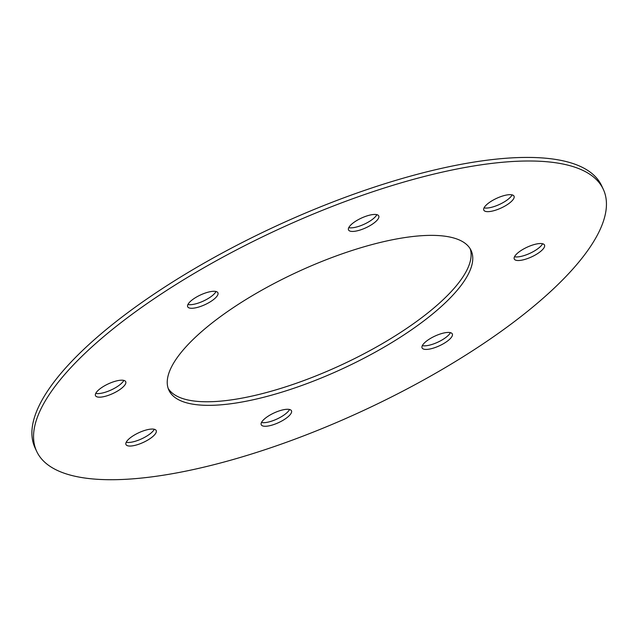 <?xml version="1.0" encoding="UTF-8"?>
<svg xmlns="http://www.w3.org/2000/svg" width="638" height="638" viewBox="0 0 638 638"><rect width="100%" height="100%" fill="white"/><g stroke="black" fill="none" stroke-linecap="round" stroke-linejoin="round"><path stroke-width="0.96" d="M484.043 207.86A16.644 5.335 155.2 0 0 499.498 204.423A16.644 5.335 155.2 0 0 512.131 194.885M511.692 194.789A16.644 5.335 -24.8 0 1 514.029 196.177A16.644 5.335 -24.8 0 1 501.149 208.004A16.644 5.335 -24.8 0 1 483.803 210.141A16.644 5.335 -24.8 0 1 493.485 199.925A16.644 5.335 -24.8 0 1 511.692 194.789M187.931 304.486A16.644 5.335 155.2 0 0 203.386 301.048A16.644 5.335 155.2 0 0 216.019 291.51M194.43 298.313A16.644 5.335 -24.8 0 1 217.917 292.802A16.644 5.335 -24.8 0 1 205.037 304.629A16.644 5.335 -24.8 0 1 187.692 306.766A16.644 5.335 -24.8 0 1 194.43 298.313M126.212 442.254A16.644 5.335 155.2 0 0 126.651 442.349A16.644 5.335 155.2 0 0 142.083 438.625A16.644 5.335 155.2 0 0 154.3 429.278M128.302 445.922A16.644 5.335 -24.8 0 1 125.973 444.534A16.644 5.335 -24.8 0 1 138.845 432.708A16.644 5.335 -24.8 0 1 156.198 430.57A16.644 5.335 -24.8 0 1 146.517 440.786A16.644 5.335 -24.8 0 1 128.302 445.922M422.324 345.629A16.644 5.335 155.2 0 0 443.912 338.818A16.644 5.335 155.2 0 0 450.412 332.653M445.571 342.399A16.644 5.335 -24.8 0 1 422.085 347.909A16.644 5.335 -24.8 0 1 434.956 336.082A16.644 5.335 -24.8 0 1 452.31 333.945A16.644 5.335 -24.8 0 1 445.571 342.399M261.484 422.476A16.644 5.335 155.2 0 0 271.589 421.152A16.644 5.335 155.2 0 0 289.572 409.492M273.239 424.733A16.644 5.335 -24.8 0 1 261.245 424.756A16.644 5.335 -24.8 0 1 274.117 412.93A16.644 5.335 -24.8 0 1 291.47 410.792A16.644 5.335 -24.8 0 1 273.239 424.733M95.748 393.383A16.644 5.335 155.2 0 0 111.203 389.946A16.644 5.335 155.2 0 0 123.836 380.4M95.66 393.558A16.644 5.335 -24.8 0 1 111.06 382.688A16.644 5.335 -24.8 0 1 125.726 381.699A16.644 5.335 -24.8 0 1 112.854 393.526A16.644 5.335 -24.8 0 1 95.501 395.664A16.644 5.335 -24.8 0 1 95.66 393.558M348.771 227.638A16.644 5.335 155.2 0 0 364.226 224.209A16.644 5.335 155.2 0 0 376.859 214.663M366.754 215.979A16.644 5.335 -24.8 0 1 378.749 215.955A16.644 5.335 -24.8 0 1 365.877 227.782A16.644 5.335 -24.8 0 1 348.523 229.919A16.644 5.335 -24.8 0 1 366.754 215.979M514.507 256.731A16.644 5.335 155.2 0 0 529.963 253.302A16.644 5.335 155.2 0 0 542.595 243.756M544.334 247.153A16.644 5.335 -24.8 0 1 528.934 258.023A16.644 5.335 -24.8 0 1 514.268 259.012A16.644 5.335 -24.8 0 1 527.14 247.185A16.644 5.335 -24.8 0 1 544.493 245.048A16.644 5.335 -24.8 0 1 544.334 247.153M403.71 335.054A166.478 53.377 155.2 0 0 471.123 250.527A166.478 53.377 155.2 0 0 297.611 271.908A166.478 53.377 155.2 0 0 168.879 390.185A166.478 53.377 155.2 0 0 403.71 335.054M168.153 388.351A166.478 53.377 155.2 0 0 402.06 331.473A166.478 53.377 155.2 0 0 470.19 248.788M36.645 451.289L34.986 447.709A312.141 100.078 -24.8 0 1 161.382 289.229A312.141 100.078 -24.8 0 1 601.698 185.849L603.357 189.43A312.141 100.078 -24.8 0 1 361.977 411.207A312.141 100.078 -24.8 0 1 36.645 451.289A312.141 100.078 -24.8 0 1 163.041 292.802A312.141 100.078 -24.8 0 1 603.357 189.43"/></g></svg>
